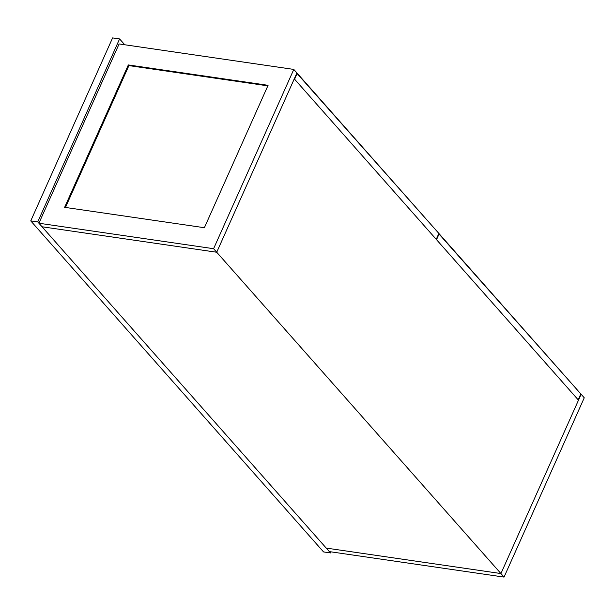 <?xml version="1.0" encoding="UTF-8"?>
<svg xmlns="http://www.w3.org/2000/svg" width="615" height="615" viewBox="0 0 615 615"><rect width="100%" height="100%" fill="white"/><g stroke="black" fill="none" stroke-linecap="round" stroke-linejoin="round"><path stroke-width="0.92" d="M326.242 548.088L500.925 573.557L581.129 394.269L580.714 394.207L581.129 394.269L500.925 573.557L504.046 577.093L329.363 551.617L326.242 548.088L500.925 573.557L504.046 577.093L584.25 397.797L504.046 577.093L329.363 551.617L326.242 548.088L500.925 573.557L216.718 252.242L42.035 226.766L38.906 223.23L119.11 43.942L38.906 223.23L213.597 248.706L216.718 252.242L296.922 72.947L216.718 252.242L42.035 226.766L38.906 223.23L213.597 248.706L293.793 69.418L213.597 248.706L216.718 252.242L42.035 226.766L326.242 548.088L42.035 226.766L216.718 252.242L294.278 78.851L216.718 252.242L500.925 573.557L578.484 400.173L500.925 573.557L326.242 548.088M584.25 397.797L581.129 394.269L584.25 397.797M296.922 72.947L293.793 69.418L119.11 43.942L293.793 69.418L296.922 72.947M64.629 207.332L128.327 64.936L268.079 85.316L204.38 227.711L64.629 207.332L128.327 64.936L128.912 65.597L65.459 207.455L128.912 65.597L128.327 64.936L268.079 85.316L204.38 227.711L64.629 207.332M267.832 85.854L128.912 65.597L267.832 85.854M294.278 78.851L578.484 400.173L294.278 78.851M296.799 73.216L297.214 73.277L294.57 79.181L297.214 73.277L438.879 233.446L436.235 239.343L294.57 79.181L436.235 239.343L438.879 233.446L296.799 73.216M436.527 239.673L439.171 233.777L580.837 393.938L578.192 399.842L436.527 239.673L439.171 233.777L438.756 233.715L580.837 393.938L578.192 399.842L436.527 239.673M330.532 552.939L323.544 551.924L30.75 220.893L112.599 37.907L30.75 220.893L37.738 221.907L119.587 38.93L112.599 37.907L119.587 38.93L37.738 221.907L330.532 552.939L331.016 551.855L330.532 552.939L37.738 221.907L30.75 220.893L323.544 551.924L330.532 552.939M124.753 44.764L119.587 38.93L124.753 44.764"/></g></svg>

